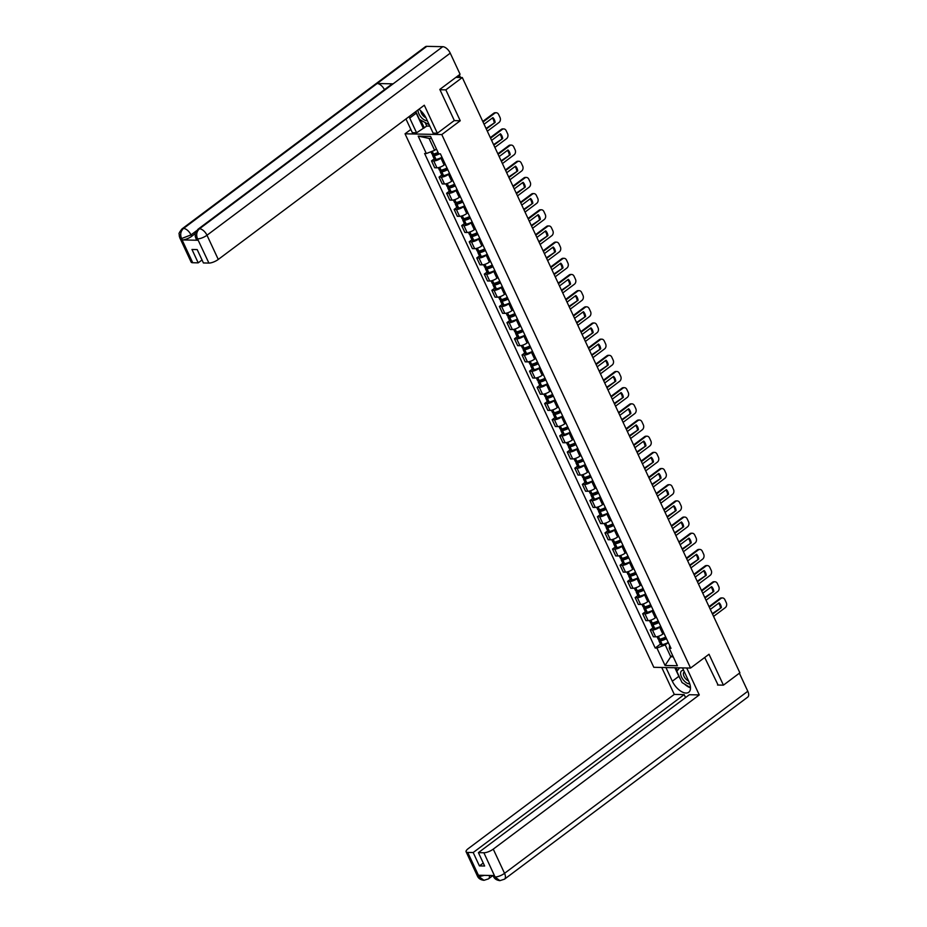 <?xml version="1.0" encoding="UTF-8"?>
<svg xmlns="http://www.w3.org/2000/svg" width="927" height="927" viewBox="0 0 927 927"><rect width="100%" height="100%" fill="white"/><g stroke="black" fill="none" stroke-linecap="round" stroke-linejoin="round"><path stroke-width="1.39" d="M410.846 129.456L405.041 133.801L653.813 667.301L690.569 668.066L441.785 134.566L460.244 120.753L445.841 89.861L462.295 77.532L739.885 672.817L723.419 685.146L709.016 654.253L690.569 668.066M717.544 685.03L723.419 685.146M445.841 89.861L439.954 89.734M455.875 77.393L462.295 77.532M442.052 157.358L440.951 158.181A5.55 1.784 155 0 1 433.755 160.962L431.518 160.916L434.705 167.764L436.953 167.81A5.55 1.784 -25 0 0 444.137 165.029L445.238 164.206M434.207 158.899L431.518 160.916M449.595 173.534L448.483 174.357A5.55 1.784 155 0 1 441.298 177.138L439.062 177.092L442.249 183.928L444.485 183.975A5.55 1.784 -25 0 0 451.681 181.205L452.782 180.371M441.75 175.076L439.062 177.092M457.127 189.711L456.026 190.533A5.55 1.784 155 0 1 448.842 193.314L446.605 193.268L449.792 200.105L452.028 200.151A5.55 1.784 -25 0 0 459.224 197.37L460.325 196.547M449.294 191.24L446.605 193.268M464.67 205.875L463.57 206.698A5.55 1.784 155 0 1 456.385 209.479L454.137 209.432L457.335 216.281L459.572 216.327A5.55 1.784 -25 0 0 466.756 213.546L467.868 212.723M456.837 207.416L454.137 209.432M472.214 222.051L471.113 222.874A5.55 1.784 155 0 1 463.929 225.655L461.681 225.609L464.879 232.445L467.115 232.503A5.55 1.784 -25 0 0 474.3 229.722L475.4 228.899M464.381 223.592L461.681 225.609M479.757 238.227L478.656 239.05A5.55 1.784 155 0 1 471.461 241.831L469.224 241.785L472.411 248.621L474.659 248.668A5.55 1.784 -25 0 0 481.843 245.887L482.944 245.064A9.177 2.943 -25 0 1 482.816 245.157M471.924 239.769L469.224 241.785M487.301 254.392L486.2 255.226A5.55 1.784 155 0 1 479.004 257.996L476.768 257.949L479.954 264.798L482.202 264.844A5.55 1.784 -25 0 0 489.386 262.063L490.487 261.24A9.177 2.943 -25 0 1 490.36 261.333M479.456 255.933L476.768 257.949M494.844 270.568L493.732 271.391A5.55 1.784 155 0 1 486.548 274.172L484.311 274.125L487.498 280.974L489.746 281.02A5.55 1.784 -25 0 0 496.93 278.239L498.031 277.416M486.999 272.109L484.311 274.125M502.376 286.744L501.275 287.567A5.55 1.784 155 0 1 494.091 290.348L491.855 290.302L495.041 297.138L497.278 297.185A5.55 1.784 -25 0 0 504.473 294.415L505.574 293.581M494.543 288.285L491.855 290.302M509.92 302.92L508.819 303.743A5.55 1.784 155 0 1 501.634 306.524L499.386 306.478L502.585 313.314L504.821 313.361A5.55 1.784 -25 0 0 512.005 310.58L513.118 309.757M502.086 304.462L499.386 306.478M517.463 319.085L516.362 319.919A5.55 1.784 155 0 1 509.178 322.689L506.93 322.642L510.128 329.491L512.364 329.537A5.55 1.784 -25 0 0 519.549 326.756L520.65 325.933M509.63 320.626L506.93 322.642M525.006 335.261L523.906 336.084A5.55 1.784 155 0 1 516.721 338.865L514.473 338.818L517.66 345.667L519.908 345.713A5.55 1.784 -25 0 0 527.092 342.932L528.193 342.109A9.177 2.943 -25 0 1 528.077 342.202M517.173 336.802L514.473 338.818M532.55 351.437L531.449 352.26A5.55 1.784 155 0 1 524.253 355.041L522.017 354.995L525.203 361.831L527.451 361.878A5.55 1.784 -25 0 0 534.636 359.108L535.736 358.274A9.177 2.943 -25 0 1 535.609 358.367M524.705 352.978L522.017 354.995M540.093 367.613L538.981 368.436A5.55 1.784 155 0 1 531.797 371.217L529.56 371.171L532.747 378.007L534.995 378.054A5.55 1.784 -25 0 0 542.179 375.273L543.28 374.45A9.177 2.943 -25 0 1 543.152 374.543M532.249 369.143L529.56 371.171M547.625 383.778L546.524 384.601A5.55 1.784 155 0 1 539.34 387.382L537.104 387.335L540.29 394.184L542.527 394.23A5.55 1.784 -25 0 0 549.723 391.449L550.823 390.626M539.792 385.319L537.104 387.335M555.169 399.954L554.068 400.777A5.55 1.784 155 0 1 546.884 403.558L544.636 403.512L547.834 410.348L550.07 410.394A5.55 1.784 -25 0 0 557.254 407.625L558.367 406.791M547.336 401.495L544.636 403.512M562.712 416.13L561.611 416.953A5.55 1.784 155 0 1 554.427 419.734L552.179 419.688L555.377 426.524L557.614 426.571A5.55 1.784 -25 0 0 564.798 423.79L565.899 422.967M554.879 417.671L552.179 419.688M570.256 432.295L569.155 433.129A5.55 1.784 155 0 1 561.971 435.899L559.723 435.852L562.909 442.7L565.157 442.747A5.55 1.784 -25 0 0 572.341 439.966L573.442 439.143A9.177 2.943 -25 0 1 573.326 439.236M562.422 433.836L559.723 435.852M577.799 448.471L576.698 449.294A5.55 1.784 155 0 1 569.502 452.075L567.266 452.028L570.453 458.877L572.701 458.923A5.55 1.784 -25 0 0 579.885 456.142L580.986 455.319A9.177 2.943 -25 0 1 580.858 455.412M569.954 450.012L567.266 452.028M585.343 464.647L584.23 465.47A5.55 1.784 155 0 1 577.046 468.251L574.81 468.205L577.996 475.041L580.244 475.087A5.55 1.784 -25 0 0 587.428 472.318L588.529 471.484A9.177 2.943 -25 0 1 588.402 471.576M577.498 466.188L574.81 468.205M592.874 480.823L591.774 481.646A5.55 1.784 155 0 1 584.589 484.427L582.353 484.381L585.54 491.217L587.776 491.264A5.55 1.784 -25 0 0 594.972 488.483L596.073 487.66A9.177 2.943 -25 0 1 595.945 487.753M585.041 482.364L582.353 484.381M600.418 496.988L599.317 497.822A5.55 1.784 155 0 1 592.133 500.592L589.885 500.545L593.083 507.393L595.319 507.44A5.55 1.784 -25 0 0 602.515 504.659L603.616 503.836M592.585 498.529L589.885 500.545M607.961 513.164L606.861 513.987A5.55 1.784 155 0 1 599.676 516.768L597.428 516.721L600.626 523.57L602.863 523.616A5.55 1.784 -25 0 0 610.047 520.835L611.148 520.012M600.128 514.705L597.428 516.721M615.505 529.34L614.404 530.163A5.55 1.784 155 0 1 607.22 532.944L604.972 532.898L608.158 539.734L610.406 539.781A5.55 1.784 -25 0 0 617.591 537.011L618.691 536.177M607.672 530.881L604.972 532.898M623.048 545.516L621.947 546.339A5.55 1.784 155 0 1 614.752 549.12L612.515 549.062L615.702 555.91L617.95 555.957A5.55 1.784 -25 0 0 625.134 553.176L626.235 552.353A9.177 2.943 -25 0 1 626.107 552.446M615.215 547.046L612.515 549.062M630.592 561.681L629.491 562.504A5.55 1.784 155 0 1 622.295 565.285L620.059 565.238L623.245 572.086L625.493 572.133A5.55 1.784 -25 0 0 632.678 569.352L633.778 568.529A9.177 2.943 -25 0 1 633.651 568.622M622.747 563.222L620.059 565.238M638.124 577.857L637.023 578.68A5.55 1.784 155 0 1 629.839 581.461L627.602 581.414L630.789 588.251L633.025 588.297A5.55 1.784 -25 0 0 640.221 585.528L641.322 584.694A9.177 2.943 -25 0 1 641.194 584.798M630.29 579.398L627.602 581.414M645.667 594.033L644.566 594.856A5.55 1.784 155 0 1 637.382 597.637L635.134 597.591L638.332 604.427L640.569 604.474A5.55 1.784 -25 0 0 647.764 601.693L648.865 600.87M637.834 595.574L635.134 597.591M653.211 610.198L652.11 611.032A5.55 1.784 155 0 1 644.925 613.801L642.678 613.755L645.876 620.603L648.112 620.65A5.55 1.784 -25 0 0 655.296 617.869L656.409 617.046M645.377 611.739L642.678 613.755M660.754 626.374L659.653 627.197A5.55 1.784 155 0 1 652.469 629.978L650.221 629.931L653.408 636.779L655.656 636.826A5.55 1.784 -25 0 0 662.84 634.045L663.941 633.222M652.921 627.915L650.221 629.931M431.53 138.471L429.05 138.413L434.612 150.336L436.432 148.98M434.612 150.336L426.327 153.546L418.204 136.13L430.557 136.385L438.68 153.801L440.406 153.836L670.997 648.355L669.271 648.321L677.394 665.737L665.053 665.482L656.93 648.066L665.204 644.856L670.766 656.779L673.245 656.837M426.327 153.546L424.601 153.511L655.204 648.031L656.93 648.066M405.041 133.801L441.785 134.566M454.184 120.626L460.244 120.753M672.585 655.424L670.766 656.779L665.053 665.482M668.297 642.55L665.204 644.856M660.464 644.091L655.204 648.031M669.688 645.528L669.271 648.321M418.204 136.13L429.05 138.413M438.077 152.503A9.177 2.943 155 0 1 433.512 154.033L433.373 154.067A3.048 0.973 155 0 1 431.878 153.882L430.893 151.773M433.917 153.94L433.558 154.218A3.048 0.973 -25 0 0 432.642 155.539A3.048 0.973 -25 0 0 434.149 155.724L434.288 155.69A9.177 2.943 -25 0 0 439.595 153.812M432.642 155.539L434.415 159.328A3.048 0.973 -25 0 0 435.91 159.514L436.049 159.479A9.177 2.943 -25 0 0 442.017 157.277M487.335 131.217L499.004 122.48A3.627 2.874 91.2 0 0 500.035 117.52L498.633 114.508A3.627 2.874 -88.8 0 0 496.235 112.746A3.627 2.874 -88.8 0 0 494.705 113.256L483.037 121.993M486.038 128.447L495.122 122.387A7.486 5.944 91.2 0 0 492.897 117.625L484.068 124.23M495.122 122.387L486.293 128.992M438.633 153.708A7.613 2.445 155 0 1 434.937 154.936L434.068 154.879L435.505 153.488M496.235 112.746L495.273 112.723A3.627 2.874 -88.8 0 0 493.755 113.233L482.782 121.449M494.161 122.364A7.486 5.944 91.2 0 0 492.353 118.03M198.054 229.201A7.428 3.847 53.2 0 1 199.49 228.772C196.64 231.391 195.956 234.705 197.463 238.691L195.829 238.204L195.191 236.049C196.003 233.731 192.932 235.609 198.054 229.201L391.669 84.276A7.428 3.847 53.2 0 1 393.106 83.847L442.747 46.686A7.428 3.847 53.2 0 1 450.244 53.152L460.082 74.253L439.815 89.421L454.311 120.522L437.347 133.221L433.129 133.129L426.258 118.413A13.592 7.034 -126.8 0 0 418.923 109.247M409.108 116.605A13.592 7.034 -126.8 0 0 409.722 118.065L416.582 132.793L412.364 132.7L405.956 118.957M437.347 133.221L424.299 105.226L218.274 259.444A7.242 2.329 155 0 1 208.899 263.071L203.419 262.955L197.184 249.583L191.97 249.467L198.204 262.851L192.735 262.735A7.242 2.329 155 0 1 191.124 262.074L179.838 237.868A7.242 2.329 -25 0 0 181.437 238.529L192.735 262.735M425.354 123.001L426.779 126.06L416.582 132.793M426.779 126.06L429.861 126.13M179.838 237.868L179.201 235.701C180.012 233.419 176.953 235.273 182.063 228.865L425.319 46.779A7.428 3.847 53.2 0 1 426.802 46.35L377.15 83.511A7.428 3.847 53.2 0 1 384.462 89.664M442.747 46.686L426.802 46.35M450.244 53.152L206.988 235.238A7.428 3.847 53.2 0 0 199.49 228.772L393.106 83.847L377.15 83.511L183.546 228.436C180.684 231.055 179.989 234.369 181.483 238.366L181.437 238.529M195.273 233.592L191.657 236.304A7.242 2.329 155 0 1 182.283 239.931L198.077 240.255A7.242 2.329 155 0 1 196.478 239.606L195.829 238.204M198.204 262.851L202.04 259.977M415.644 111.715A13.592 7.034 -126.8 0 0 416.258 113.175L409.722 118.065M423.118 127.891L416.258 113.175M420.684 120.174L424.299 127.926M680.511 679.282A13.592 7.034 -126.8 0 1 678.854 676.328L672.318 681.218A13.592 7.034 -126.8 0 0 688.738 692.272A13.592 7.034 -126.8 0 0 688.865 681.565L682.492 667.892M672.318 681.218L665.945 667.556M661.727 667.463L674.288 694.404L684.172 694.613L473.187 852.539L467.706 852.423L479.143 876.78L478.529 875.239L494.334 875.563L495.122 877.116L483.882 852.759A7.242 2.329 -25 0 0 493.257 849.132L504.543 873.338L747.799 691.264L739.375 673.199M685.563 697.579L684.172 694.613M483.245 863.049L479.421 865.911L484.636 866.015L478.402 852.643L689.387 694.717L699.271 694.926L493.257 849.132M686.71 667.985L699.271 694.926M674.288 694.404L468.262 848.611A7.242 2.329 -25 0 0 466.107 851.774A7.242 2.329 -25 0 0 467.706 852.423M747.799 691.264A7.428 3.847 53.2 0 1 747.73 697.116L504.473 879.19A7.428 3.847 53.2 0 0 504.543 873.338A7.242 2.329 155 0 1 495.169 876.965M478.402 852.643L483.882 852.759M479.421 865.911L473.187 852.539M718.089 685.03L704.705 657.486M684.497 684.056A13.592 7.034 -126.8 0 0 690.488 687.799M678.854 676.328L674.856 667.741M676.026 667.764L677.382 670.661M484.381 875.355L479.178 876.641M489.352 875.459A7.428 3.847 53.2 0 1 488.483 878.866L483.987 880.314L479.143 876.791M504.473 879.19L499.896 880.65L495.134 877.116M417.984 109.954A7.845 4.067 -126.8 0 0 420.881 116.953A7.845 4.067 -126.8 0 0 426.837 120.707A7.845 4.067 -126.8 0 0 427.312 120.684M420.765 110.811A5.377 2.781 -126.8 0 0 425.899 117.671M429.224 124.774L419.433 119.421L415.794 111.599M683.663 670.43A7.845 4.067 -126.8 0 0 683.164 670.383A7.845 4.067 -126.8 0 0 681.519 677.023A7.845 4.067 -126.8 0 0 689.445 683.859A7.845 4.067 -126.8 0 0 689.769 683.848M684.358 671.913A5.377 2.781 -126.8 0 0 684.056 672.087A5.377 2.781 -126.8 0 0 684.149 676.606A5.377 2.781 -126.8 0 0 688.518 680.824M690.488 687.683L682.04 682.573L676.814 671.38L679.584 667.834M447.011 168.007A9.177 2.943 155 0 1 441.055 170.209L440.916 170.244A3.048 0.973 155 0 1 439.41 170.058L438.297 167.66M441.461 170.116L441.101 170.394A3.048 0.973 -25 0 0 440.186 171.715A3.048 0.973 -25 0 0 441.692 171.901L441.831 171.866A9.177 2.943 -25 0 0 447.787 169.664M440.186 171.715L441.947 175.504A3.048 0.973 -25 0 0 443.454 175.678L443.593 175.655A9.177 2.943 -25 0 0 449.549 173.453M494.879 147.393L506.548 138.656A3.627 2.874 91.2 0 0 507.579 133.685L506.177 130.684A3.627 2.874 -88.8 0 0 503.778 128.923A3.627 2.874 -88.8 0 0 502.249 129.432L490.58 138.169M493.581 144.624L502.666 138.563A7.486 5.944 91.2 0 0 500.441 133.789L491.611 140.394M502.666 138.563L493.836 145.168M447.579 169.212A7.613 2.445 155 0 1 442.48 171.113L441.611 171.055L443.048 169.664M503.778 128.923L502.816 128.899A3.627 2.874 -88.8 0 0 501.287 129.409L490.325 137.625M501.704 138.54A7.486 5.944 91.2 0 0 499.885 134.206M454.554 184.183A9.177 2.943 155 0 1 448.598 186.385L448.459 186.408A3.048 0.973 155 0 1 446.953 186.234L445.841 183.836M449.004 186.292L448.633 186.559A3.048 0.973 -25 0 0 447.729 187.891A3.048 0.973 -25 0 0 449.224 188.065L449.375 188.042A9.177 2.943 -25 0 0 455.331 185.84M447.729 187.891L449.491 191.669A3.048 0.973 -25 0 0 450.997 191.854L451.136 191.819A9.177 2.943 -25 0 0 457.092 189.629M502.422 163.569L514.091 154.832A3.627 2.874 91.2 0 0 515.122 149.861L513.72 146.86A3.627 2.874 -88.8 0 0 511.31 145.087A3.627 2.874 -88.8 0 0 509.792 145.609L498.112 154.345M501.125 160.8L510.209 154.739A7.486 5.944 91.2 0 0 507.984 149.965L499.155 156.57M510.209 154.739L501.38 161.344M455.111 185.377A7.613 2.445 155 0 1 450.024 187.289L449.155 187.231L450.592 185.84M511.31 145.087L510.36 145.076A3.627 2.874 -88.8 0 0 508.83 145.585L497.869 153.801M509.247 154.716A7.486 5.944 91.2 0 0 507.428 150.383M462.098 200.359A9.177 2.943 155 0 1 456.142 202.549L456.003 202.584A3.048 0.973 155 0 1 454.497 202.399L453.384 200.012M456.547 202.457L456.177 202.735A3.048 0.973 -25 0 0 455.273 204.067A3.048 0.973 -25 0 0 456.768 204.241L456.918 204.218A9.177 2.943 -25 0 0 462.874 202.016M455.273 204.067L457.034 207.845A3.048 0.973 -25 0 0 458.541 208.03L458.68 207.996A9.177 2.943 -25 0 0 464.636 205.794M509.966 179.745L521.634 171.008A3.627 2.874 91.2 0 0 522.666 166.037L521.264 163.025A3.627 2.874 -88.8 0 0 518.853 161.263A3.627 2.874 -88.8 0 0 517.336 161.773L505.655 170.51M508.668 176.964L517.741 170.904A7.486 5.944 91.2 0 0 515.516 166.142L506.698 172.746M517.741 170.904L508.923 177.509M462.654 201.553A7.613 2.445 155 0 1 457.567 203.453L456.698 203.395L458.123 202.016M518.853 161.263L517.903 161.24A3.627 2.874 -88.8 0 0 516.374 161.761L505.4 169.965M516.791 170.892A7.486 5.944 91.2 0 0 514.972 166.547M469.641 216.524A9.177 2.943 155 0 1 463.685 218.726L463.535 218.76A3.048 0.973 155 0 1 462.04 218.575L460.928 216.188M464.091 218.633L463.72 218.911A3.048 0.973 -25 0 0 462.816 220.232A3.048 0.973 -25 0 0 464.311 220.417L464.45 220.383A9.177 2.943 -25 0 0 470.418 218.193M462.816 220.232L464.578 224.021A3.048 0.973 -25 0 0 466.072 224.195L466.223 224.172A9.177 2.943 -25 0 0 472.179 221.97M517.498 195.91L529.178 187.173A3.627 2.874 91.2 0 0 530.209 182.213L528.807 179.201A3.627 2.874 -88.8 0 0 526.397 177.439A3.627 2.874 -88.8 0 0 524.867 177.949L513.199 186.686M516.212 193.14L525.285 187.08A7.486 5.944 91.2 0 0 523.06 182.306L514.242 188.911M525.285 187.08L516.466 193.685M470.198 217.729A7.613 2.445 155 0 1 465.111 219.629L464.242 219.572L465.667 218.181M526.397 177.439L525.447 177.416A3.627 2.874 -88.8 0 0 523.917 177.926L512.944 186.142M524.334 187.057A7.486 5.944 91.2 0 0 522.515 182.723M477.185 232.7A9.177 2.943 155 0 1 471.217 234.902L471.078 234.925A3.048 0.973 155 0 1 469.583 234.751L468.471 232.353M471.623 234.809L471.264 235.076A3.048 0.973 -25 0 0 470.36 236.408A3.048 0.973 -25 0 0 471.855 236.594L471.994 236.559A9.177 2.943 -25 0 0 477.95 234.357M470.36 236.408L472.121 240.197A3.048 0.973 -25 0 0 473.616 240.371L473.755 240.348A9.177 2.943 -25 0 0 479.722 238.146M525.041 212.086L536.721 203.349A3.627 2.874 91.2 0 0 537.753 198.378L536.351 195.377A3.627 2.874 -88.8 0 0 533.94 193.616A3.627 2.874 -88.8 0 0 532.411 194.125L520.742 202.862M523.755 209.317L532.828 203.256A7.486 5.944 91.2 0 0 530.603 198.482L521.785 205.087M532.828 203.256L524.01 209.861M477.741 233.905A7.613 2.445 155 0 1 472.643 235.806L471.773 235.748L473.21 234.357M533.94 193.616L532.979 193.592A3.627 2.874 -88.8 0 0 531.461 194.102L520.487 202.318M531.878 203.233A7.486 5.944 91.2 0 0 530.059 198.899M484.728 248.876A9.177 2.943 155 0 1 478.761 251.078L478.622 251.101A3.048 0.973 155 0 1 477.127 250.927L476.003 248.529M479.166 250.985L478.807 251.252A3.048 0.973 -25 0 0 477.892 252.584A3.048 0.973 -25 0 0 479.398 252.758L479.537 252.735A9.177 2.943 -25 0 0 485.493 250.533M477.892 252.584L479.665 256.362A3.048 0.973 -25 0 0 481.159 256.547L481.298 256.512A9.177 2.943 -25 0 0 487.266 254.322M532.585 228.262L544.253 219.525A3.627 2.874 91.2 0 0 545.285 214.554L543.882 211.553A3.627 2.874 -88.8 0 0 541.484 209.78A3.627 2.874 -88.8 0 0 539.954 210.302L528.286 219.039M531.287 225.481L540.371 219.421A7.486 5.944 91.2 0 0 538.147 214.658L529.329 221.263M540.371 219.421L531.542 226.026M485.284 250.07A7.613 2.445 155 0 1 480.186 251.97L479.317 251.912L480.754 250.533M541.484 209.78L540.522 209.769A3.627 2.874 -88.8 0 0 539.004 210.278L528.031 218.482M539.41 219.409A7.486 5.944 91.2 0 0 537.602 215.064M492.26 265.052A9.177 2.943 155 0 1 486.304 267.243L486.165 267.277A3.048 0.973 155 0 1 484.659 267.092L483.546 264.705M486.71 267.15L486.351 267.428A3.048 0.973 -25 0 0 485.435 268.749A3.048 0.973 -25 0 0 486.942 268.934L487.081 268.9A9.177 2.943 -25 0 0 493.037 266.709M485.435 268.749L487.208 272.538A3.048 0.973 -25 0 0 488.703 272.723L488.842 272.689A9.177 2.943 -25 0 0 494.798 270.487M540.128 244.438L551.797 235.701A3.627 2.874 91.2 0 0 552.828 230.73L551.426 227.718A3.627 2.874 -88.8 0 0 549.027 225.956A3.627 2.874 -88.8 0 0 547.498 226.466L535.829 235.203M538.83 241.657L547.915 235.597A7.486 5.944 91.2 0 0 545.69 230.835L536.86 237.439M547.915 235.597L539.085 242.202M492.828 266.246A7.613 2.445 155 0 1 487.729 268.146L486.86 268.088L488.297 266.709M549.027 225.956L548.066 225.933A3.627 2.874 -88.8 0 0 546.536 226.455L535.574 234.658M546.953 235.574A7.486 5.944 91.2 0 0 545.134 231.24M499.804 281.217A9.177 2.943 155 0 1 493.848 283.419L493.709 283.453A3.048 0.973 155 0 1 492.202 283.268L491.09 280.881M494.253 283.326L493.882 283.604A3.048 0.973 -25 0 0 492.979 284.925A3.048 0.973 -25 0 0 494.473 285.11L494.624 285.076A9.177 2.943 -25 0 0 500.58 282.886M492.979 284.925L494.74 288.714A3.048 0.973 -25 0 0 496.246 288.888L496.385 288.865A9.177 2.943 -25 0 0 502.341 286.663M547.672 260.603L559.34 251.866A3.627 2.874 91.2 0 0 560.371 246.906L558.969 243.894A3.627 2.874 -88.8 0 0 556.559 242.132A3.627 2.874 -88.8 0 0 555.041 242.642L543.361 251.379M546.374 257.833L555.458 251.773A7.486 5.944 91.2 0 0 553.234 246.999L544.404 253.604M555.458 251.773L546.629 258.378M500.36 282.422A7.613 2.445 155 0 1 495.273 284.322L494.404 284.265L495.841 282.874M556.559 242.132L555.609 242.109A3.627 2.874 -88.8 0 0 554.079 242.619L543.118 250.835M554.497 251.75A7.486 5.944 91.2 0 0 552.677 247.416M507.347 297.393A9.177 2.943 155 0 1 501.391 299.595L501.252 299.618A3.048 0.973 155 0 1 499.746 299.444L498.633 297.046M501.797 299.502L501.426 299.769A3.048 0.973 -25 0 0 500.522 301.101A3.048 0.973 -25 0 0 502.017 301.287L502.167 301.252A9.177 2.943 -25 0 0 508.123 299.05M500.522 301.101L502.283 304.879A3.048 0.973 -25 0 0 503.79 305.064L503.929 305.029A9.177 2.943 -25 0 0 509.885 302.839M555.215 276.779L566.884 268.042A3.627 2.874 91.2 0 0 567.915 263.071L566.513 260.07A3.627 2.874 -88.8 0 0 564.103 258.309A3.627 2.874 -88.8 0 0 562.585 258.818L550.905 267.555M553.917 274.01L562.99 267.949A7.486 5.944 91.2 0 0 560.777 263.175L551.947 269.78M562.99 267.949L554.172 274.554M507.903 298.598A7.613 2.445 155 0 1 502.816 300.499L501.947 300.441L503.373 299.05M564.103 258.309L563.152 258.285A3.627 2.874 -88.8 0 0 561.623 258.795L550.65 267.011M562.04 267.926A7.486 5.944 91.2 0 0 560.221 263.592M514.891 313.569A9.177 2.943 155 0 1 508.935 315.759L508.784 315.794A3.048 0.973 155 0 1 507.289 315.609L506.177 313.222M509.34 315.667L508.969 315.945A3.048 0.973 -25 0 0 508.066 317.277A3.048 0.973 -25 0 0 509.56 317.451L509.699 317.428A9.177 2.943 -25 0 0 515.667 315.226M508.066 317.277L509.827 321.055A3.048 0.973 -25 0 0 511.322 321.24L511.472 321.205A9.177 2.943 -25 0 0 517.428 319.015M562.747 292.955L574.427 284.218A3.627 2.874 91.2 0 0 575.458 279.247L574.056 276.234A3.627 2.874 -88.8 0 0 571.646 274.473A3.627 2.874 -88.8 0 0 570.117 274.983L558.448 283.72M561.461 290.174L570.534 284.114A7.486 5.944 91.2 0 0 568.309 279.351L559.491 285.956M570.534 284.114L561.716 290.719M515.447 314.763A7.613 2.445 155 0 1 510.36 316.663L509.491 316.605L510.916 315.226M571.646 274.473L570.696 274.462A3.627 2.874 -88.8 0 0 569.166 274.971L558.193 283.175M569.584 284.102A7.486 5.944 91.2 0 0 567.764 279.757M522.434 329.745A9.177 2.943 155 0 1 516.466 331.936L516.327 331.97A3.048 0.973 155 0 1 514.833 331.785L513.72 329.398M516.884 331.843L516.513 332.121A3.048 0.973 -25 0 0 515.609 333.442A3.048 0.973 -25 0 0 517.104 333.627L517.243 333.593A9.177 2.943 -25 0 0 523.199 331.402M515.609 333.442L517.37 337.231A3.048 0.973 -25 0 0 518.865 337.416L519.016 337.382A9.177 2.943 -25 0 0 524.972 335.18M570.29 309.12L581.971 300.383A3.627 2.874 91.2 0 0 583.002 295.423L581.6 292.411A3.627 2.874 -88.8 0 0 579.19 290.649A3.627 2.874 -88.8 0 0 577.66 291.159L565.991 299.896M569.004 306.35L578.077 300.29A7.486 5.944 91.2 0 0 575.852 295.528L567.034 302.132M578.077 300.29L569.259 306.895M522.99 330.939A7.613 2.445 155 0 1 517.892 332.839L517.023 332.781L518.46 331.391M579.19 290.649L578.239 290.626A3.627 2.874 -88.8 0 0 576.71 291.136L565.737 299.351M577.127 300.267A7.486 5.944 91.2 0 0 575.308 295.933M529.977 345.91A9.177 2.943 155 0 1 524.01 348.112L523.871 348.146A3.048 0.973 155 0 1 522.376 347.961L521.252 345.562M524.415 348.019L524.056 348.297A3.048 0.973 -25 0 0 523.141 349.618A3.048 0.973 -25 0 0 524.647 349.803L524.786 349.769A9.177 2.943 -25 0 0 530.742 347.567M523.141 349.618L524.914 353.407A3.048 0.973 -25 0 0 526.409 353.581L526.548 353.558A9.177 2.943 -25 0 0 532.515 351.356M577.834 325.296L589.502 316.559A3.627 2.874 91.2 0 0 590.545 311.588L589.143 308.587A3.627 2.874 -88.8 0 0 586.733 306.825A3.627 2.874 -88.8 0 0 585.204 307.335L573.535 316.072M576.548 322.526L585.621 316.466A7.486 5.944 91.2 0 0 583.396 311.692L574.578 318.297M585.621 316.466L576.791 323.071M530.534 347.115A7.613 2.445 155 0 1 525.435 349.015L524.566 348.958L526.003 347.567M586.733 306.825L585.771 306.802A3.627 2.874 -88.8 0 0 584.253 307.312L573.28 315.528M584.659 316.443A7.486 5.944 91.2 0 0 582.851 312.109M537.509 362.086A9.177 2.943 155 0 1 531.553 364.288L531.414 364.311A3.048 0.973 155 0 1 529.92 364.137L528.796 361.739M531.959 364.195L531.6 364.462A3.048 0.973 -25 0 0 530.684 365.794A3.048 0.973 -25 0 0 532.191 365.968L532.33 365.945A9.177 2.943 -25 0 0 538.286 363.743M530.684 365.794L532.457 369.572A3.048 0.973 -25 0 0 533.952 369.757L534.091 369.722A9.177 2.943 -25 0 0 540.047 367.532M585.377 341.472L597.046 332.735A3.627 2.874 91.2 0 0 598.077 327.764L596.675 324.763A3.627 2.874 -88.8 0 0 594.277 322.99A3.627 2.874 -88.8 0 0 592.747 323.511L581.078 332.248M584.08 338.691L593.164 332.642A7.486 5.944 91.2 0 0 590.939 327.868L582.11 334.473M593.164 332.642L584.334 339.247M538.077 363.28A7.613 2.445 155 0 1 532.979 365.18L532.11 365.134L533.546 363.743M594.277 322.99L593.315 322.978A3.627 2.874 -88.8 0 0 591.797 323.488L580.823 331.704M592.202 332.619A7.486 5.944 91.2 0 0 590.383 328.274M545.053 378.262A9.177 2.943 155 0 1 539.097 380.452L538.958 380.487A3.048 0.973 155 0 1 537.451 380.302L536.339 377.915M539.502 380.36L539.132 380.638A3.048 0.973 -25 0 0 538.228 381.97A3.048 0.973 -25 0 0 539.734 382.144L539.873 382.121A9.177 2.943 -25 0 0 545.829 379.919M538.228 381.97L539.989 385.748A3.048 0.973 -25 0 0 541.495 385.933L541.635 385.899A9.177 2.943 -25 0 0 547.59 383.697M592.921 357.648L604.589 348.911A3.627 2.874 91.2 0 0 605.621 343.94L604.219 340.927A3.627 2.874 -88.8 0 0 601.808 339.166A3.627 2.874 -88.8 0 0 600.29 339.676L588.622 348.413M591.623 354.867L600.708 348.807A7.486 5.944 91.2 0 0 598.483 344.044L589.653 350.649M600.708 348.807L591.878 355.412M545.609 379.456A7.613 2.445 155 0 1 540.522 381.356L539.653 381.298L541.09 379.919M601.808 339.166L600.858 339.143A3.627 2.874 -88.8 0 0 599.329 339.664L588.367 347.868M599.746 348.795A7.486 5.944 91.2 0 0 597.927 344.45M552.596 394.427A9.177 2.943 155 0 1 546.64 396.629L546.501 396.663A3.048 0.973 155 0 1 544.995 396.478L543.882 394.091M547.046 396.536L546.675 396.814A3.048 0.973 -25 0 0 545.771 398.135A3.048 0.973 -25 0 0 547.266 398.32L547.417 398.286A9.177 2.943 -25 0 0 553.373 396.096M545.771 398.135L547.533 401.924A3.048 0.973 -25 0 0 549.039 402.098L549.178 402.075A9.177 2.943 -25 0 0 555.134 399.873M600.464 373.813L612.133 365.076A3.627 2.874 91.2 0 0 613.164 360.116L611.762 357.104A3.627 2.874 -88.8 0 0 609.352 355.342A3.627 2.874 -88.8 0 0 607.834 355.852L596.154 364.589M599.166 371.043L608.239 364.983A7.486 5.944 91.2 0 0 606.026 360.209L597.197 366.814M608.239 364.983L599.421 371.588M553.152 395.632A7.613 2.445 155 0 1 548.066 397.532L547.197 397.474L548.622 396.084M609.352 355.342L608.402 355.319A3.627 2.874 -88.8 0 0 606.872 355.829L595.899 364.044M607.289 364.96A7.486 5.944 91.2 0 0 605.47 360.626M560.14 410.603A9.177 2.943 155 0 1 554.184 412.805L554.033 412.828A3.048 0.973 155 0 1 552.538 412.654L551.426 410.255M554.589 412.712L554.219 412.978A3.048 0.973 -25 0 0 553.315 414.311A3.048 0.973 -25 0 0 554.809 414.496L554.949 414.462A9.177 2.943 -25 0 0 560.916 412.26M553.315 414.311L555.076 418.1A3.048 0.973 -25 0 0 556.571 418.274L556.721 418.251A9.177 2.943 -25 0 0 562.677 416.049M608.008 389.989L619.676 381.252A3.627 2.874 91.2 0 0 620.708 376.281L619.306 373.28A3.627 2.874 -88.8 0 0 616.895 371.518A3.627 2.874 -88.8 0 0 615.366 372.028L603.697 380.765M606.71 387.219L615.783 381.159A7.486 5.944 91.2 0 0 613.558 376.385L604.74 382.99M615.783 381.159L606.965 387.764M560.696 411.808A7.613 2.445 155 0 1 555.609 413.709L554.74 413.651L556.165 412.26M616.895 371.518L615.945 371.495A3.627 2.874 -88.8 0 0 614.416 372.005L603.442 380.221M614.833 381.136A7.486 5.944 91.2 0 0 613.014 376.802M567.683 426.779A9.177 2.943 155 0 1 561.716 428.981L561.577 429.004A3.048 0.973 155 0 1 560.082 428.83L558.969 426.432M562.133 428.888L561.762 429.155A3.048 0.973 -25 0 0 560.858 430.487A3.048 0.973 -25 0 0 562.353 430.661L562.492 430.638A9.177 2.943 -25 0 0 568.448 428.436M560.858 430.487L562.619 434.265A3.048 0.973 -25 0 0 564.114 434.45L564.265 434.415A9.177 2.943 -25 0 0 570.221 432.225M615.54 406.165L627.22 397.428A3.627 2.874 91.2 0 0 628.251 392.457L626.849 389.456A3.627 2.874 -88.8 0 0 624.439 387.683A3.627 2.874 -88.8 0 0 622.909 388.204L611.241 396.941M614.253 403.384L623.326 397.324A7.486 5.944 91.2 0 0 621.102 392.561L612.283 399.166M623.326 397.324L614.508 403.929M568.239 427.973A7.613 2.445 155 0 1 563.141 429.873L562.272 429.815L563.709 428.436M624.439 387.683L623.489 387.671A3.627 2.874 -88.8 0 0 621.959 388.181L610.986 396.385M622.376 397.312A7.486 5.944 91.2 0 0 620.557 392.967M575.227 442.955A9.177 2.943 155 0 1 569.259 445.145L569.12 445.18A3.048 0.973 155 0 1 567.625 444.995L566.501 442.608M569.665 445.053L569.305 445.331A3.048 0.973 -25 0 0 568.39 446.652A3.048 0.973 -25 0 0 569.896 446.837L570.035 446.802A9.177 2.943 -25 0 0 575.991 444.612M568.39 446.652L570.163 450.441A3.048 0.973 -25 0 0 571.658 450.626L571.797 450.592A9.177 2.943 -25 0 0 577.764 448.39M623.083 422.341L634.752 413.604A3.627 2.874 91.2 0 0 635.795 408.633L634.392 405.62A3.627 2.874 -88.8 0 0 631.982 403.859A3.627 2.874 -88.8 0 0 630.453 404.369L618.784 413.106M621.797 419.56L630.87 413.5A7.486 5.944 91.2 0 0 628.645 408.737L619.827 415.342M630.87 413.5L622.04 420.105M575.783 444.149A7.613 2.445 155 0 1 570.684 446.049L569.815 445.991L571.252 444.612M631.982 403.859L631.02 403.836A3.627 2.874 -88.8 0 0 629.503 404.357L618.529 412.561M629.92 413.477A7.486 5.944 91.2 0 0 628.1 409.143M582.759 459.12A9.177 2.943 155 0 1 576.803 461.322L576.664 461.356A3.048 0.973 155 0 1 575.169 461.171L574.045 458.784M577.208 461.229L576.849 461.507A3.048 0.973 -25 0 0 575.934 462.828A3.048 0.973 -25 0 0 577.44 463.013L577.579 462.979A9.177 2.943 -25 0 0 583.535 460.777M575.934 462.828L577.706 466.617A3.048 0.973 -25 0 0 579.201 466.791L579.34 466.768A9.177 2.943 -25 0 0 585.296 464.566M630.627 438.506L642.295 429.769A3.627 2.874 91.2 0 0 643.326 424.798L641.924 421.797A3.627 2.874 -88.8 0 0 639.526 420.035A3.627 2.874 -88.8 0 0 637.996 420.545L626.328 429.282M629.329 435.736L638.413 429.676A7.486 5.944 91.2 0 0 636.189 424.902L627.359 431.507M638.413 429.676L629.584 436.281M583.326 460.325A7.613 2.445 155 0 1 578.228 462.225L577.359 462.167L578.796 460.777M639.526 420.035L638.564 420.012A3.627 2.874 -88.8 0 0 637.046 420.522L626.073 428.737M637.452 429.653A7.486 5.944 91.2 0 0 635.632 425.319M590.302 475.296A9.177 2.943 155 0 1 584.346 477.498L584.207 477.521A3.048 0.973 155 0 1 582.701 477.347L581.588 474.948M584.752 477.405L584.381 477.672A3.048 0.973 -25 0 0 583.477 479.004A3.048 0.973 -25 0 0 584.983 479.178L585.122 479.155A9.177 2.943 -25 0 0 591.078 476.953M583.477 479.004L585.238 482.782A3.048 0.973 -25 0 0 586.745 482.967L586.884 482.932A9.177 2.943 -25 0 0 592.84 480.742M638.17 454.682L649.839 445.945A3.627 2.874 91.2 0 0 650.87 440.974L649.468 437.973A3.627 2.874 -88.8 0 0 647.069 436.2A3.627 2.874 -88.8 0 0 645.54 436.721L633.871 445.458M636.872 451.912L645.957 445.852A7.486 5.944 91.2 0 0 643.732 441.078L634.902 447.683M645.957 445.852L637.127 452.457M590.858 476.501A7.613 2.445 155 0 1 585.771 478.402L584.902 478.344L586.339 476.953M647.069 436.2L646.107 436.188A3.627 2.874 -88.8 0 0 644.578 436.698L633.616 444.914M644.995 445.829A7.486 5.944 91.2 0 0 643.176 441.495M597.845 491.472A9.177 2.943 155 0 1 591.889 493.662L591.75 493.697A3.048 0.973 155 0 1 590.244 493.512L589.132 491.125M592.295 493.57L591.924 493.848A3.048 0.973 -25 0 0 591.02 495.18A3.048 0.973 -25 0 0 592.515 495.354L592.666 495.331A9.177 2.943 -25 0 0 598.622 493.129M591.02 495.18L592.782 498.958A3.048 0.973 -25 0 0 594.288 499.143L594.427 499.108A9.177 2.943 -25 0 0 600.383 496.918M645.713 470.858L657.382 462.121A3.627 2.874 91.2 0 0 658.413 457.15L657.011 454.137A3.627 2.874 -88.8 0 0 654.601 452.376A3.627 2.874 -88.8 0 0 653.083 452.886L641.403 461.623M644.416 468.077L653.489 462.017A7.486 5.944 91.2 0 0 651.275 457.254L642.446 463.859M653.489 462.017L644.671 468.622M598.402 492.666A7.613 2.445 155 0 1 593.315 494.566L592.446 494.508L593.871 493.129M654.601 452.376L653.651 452.364A3.627 2.874 -88.8 0 0 652.121 452.874L641.148 461.078M652.538 462.005A7.486 5.944 91.2 0 0 650.719 457.66M605.389 507.648A9.177 2.943 155 0 1 599.433 509.838L599.282 509.873A3.048 0.973 155 0 1 597.788 509.688L596.675 507.301M599.839 509.746L599.468 510.024A3.048 0.973 -25 0 0 598.564 511.345A3.048 0.973 -25 0 0 600.059 511.53L600.198 511.495A9.177 2.943 -25 0 0 606.165 509.305M598.564 511.345L600.325 515.134A3.048 0.973 -25 0 0 601.82 515.319L601.971 515.285A9.177 2.943 -25 0 0 607.927 513.083M653.257 487.023L664.926 478.286A3.627 2.874 91.2 0 0 665.957 473.326L664.555 470.313A3.627 2.874 -88.8 0 0 662.145 468.552A3.627 2.874 -88.8 0 0 660.627 469.062L648.946 477.799M651.959 484.253L661.032 478.193A7.486 5.944 91.2 0 0 658.807 473.419L649.989 480.035M661.032 478.193L652.214 484.798M605.945 508.842A7.613 2.445 155 0 1 600.858 510.742L599.989 510.684L601.414 509.294M662.145 468.552L661.194 468.529A3.627 2.874 -88.8 0 0 659.665 469.039L648.691 477.254M660.082 478.17A7.486 5.944 91.2 0 0 658.263 473.836M612.932 523.813A9.177 2.943 155 0 1 606.976 526.015L606.826 526.049A3.048 0.973 155 0 1 605.331 525.864L604.219 523.465M607.382 525.922L607.011 526.2A3.048 0.973 -25 0 0 606.107 527.521A3.048 0.973 -25 0 0 607.602 527.706L607.741 527.672A9.177 2.943 -25 0 0 613.697 525.47M606.107 527.521L607.869 531.31A3.048 0.973 -25 0 0 609.363 531.484L609.514 531.461A9.177 2.943 -25 0 0 615.47 529.259M660.789 503.199L672.469 494.462A3.627 2.874 91.2 0 0 673.5 489.491L672.098 486.49A3.627 2.874 -88.8 0 0 669.688 484.728A3.627 2.874 -88.8 0 0 668.158 485.238L656.49 493.975M659.503 500.429L668.576 494.369A7.486 5.944 91.2 0 0 666.351 489.595L657.533 496.2M668.576 494.369L659.757 500.974M613.489 525.018A7.613 2.445 155 0 1 608.39 526.918L607.521 526.86L608.958 525.47M669.688 484.728L668.738 484.705A3.627 2.874 -88.8 0 0 667.208 485.215L656.235 493.431M667.625 494.346A7.486 5.944 91.2 0 0 665.806 490.012M620.476 539.989A9.177 2.943 155 0 1 614.508 542.191L614.369 542.214A3.048 0.973 155 0 1 612.874 542.04L611.75 539.641M614.914 542.098L614.555 542.365A3.048 0.973 -25 0 0 613.639 543.697A3.048 0.973 -25 0 0 615.146 543.871L615.285 543.848A9.177 2.943 -25 0 0 621.241 541.646M613.639 543.697L615.412 547.475A3.048 0.973 -25 0 0 616.907 547.66L617.046 547.625A9.177 2.943 -25 0 0 623.014 545.435M668.332 519.375L680.012 510.638A3.627 2.874 91.2 0 0 681.044 505.667L679.642 502.666A3.627 2.874 -88.8 0 0 677.231 500.893A3.627 2.874 -88.8 0 0 675.702 501.414L664.033 510.151M667.046 516.594L676.119 510.545A7.486 5.944 91.2 0 0 673.894 505.771L665.076 512.376M676.119 510.545L667.301 517.15M621.032 541.183A7.613 2.445 155 0 1 615.934 543.083L615.064 543.037L616.501 541.646M677.231 500.893L676.27 500.881A3.627 2.874 -88.8 0 0 674.752 501.391L663.778 509.607M675.169 510.522A7.486 5.944 91.2 0 0 673.35 506.177M628.008 556.165A9.177 2.943 155 0 1 622.052 558.355L621.913 558.39A3.048 0.973 155 0 1 620.418 558.205L619.294 555.818M622.457 558.263L622.098 558.541A3.048 0.973 -25 0 0 621.183 559.873A3.048 0.973 -25 0 0 622.689 560.047L622.828 560.012A9.177 2.943 -25 0 0 628.784 557.822M621.183 559.873L622.956 563.651A3.048 0.973 -25 0 0 624.45 563.836L624.589 563.801A9.177 2.943 -25 0 0 630.545 561.6M675.876 535.551L687.544 526.814A3.627 2.874 91.2 0 0 688.576 521.843L687.174 518.83A3.627 2.874 -88.8 0 0 684.775 517.069A3.627 2.874 -88.8 0 0 683.245 517.579L671.577 526.316M674.578 532.77L683.663 526.71A7.486 5.944 91.2 0 0 681.438 521.947L672.608 528.552M683.663 526.71L674.833 533.315M628.576 557.359A7.613 2.445 155 0 1 623.477 559.259L622.608 559.201L624.045 557.822M684.775 517.069L683.813 517.046A3.627 2.874 -88.8 0 0 682.295 517.567L671.322 525.771M682.701 526.698A7.486 5.944 91.2 0 0 680.881 522.353M635.551 572.33A9.177 2.943 155 0 1 629.595 574.531L629.456 574.566A3.048 0.973 155 0 1 627.95 574.381L626.837 571.994M630.001 574.439L629.63 574.717A3.048 0.973 -25 0 0 628.726 576.038A3.048 0.973 -25 0 0 630.233 576.223L630.372 576.188A9.177 2.943 -25 0 0 636.328 573.998M628.726 576.038L630.487 579.827A3.048 0.973 -25 0 0 631.994 580.001L632.133 579.978A9.177 2.943 -25 0 0 638.089 577.776M683.419 551.716L695.088 542.979A3.627 2.874 91.2 0 0 696.119 538.019L694.717 535.006A3.627 2.874 -88.8 0 0 692.318 533.245A3.627 2.874 -88.8 0 0 690.789 533.755L679.12 542.492M682.121 548.946L691.206 542.886A7.486 5.944 91.2 0 0 688.981 538.112L680.151 544.717M691.206 542.886L682.376 549.491M636.119 573.535A7.613 2.445 155 0 1 631.02 575.435L630.151 575.377L631.588 573.987M692.318 533.245L691.357 533.222A3.627 2.874 -88.8 0 0 689.827 533.732L678.865 541.947M690.244 542.863A7.486 5.944 91.2 0 0 688.425 538.529M643.095 588.506A9.177 2.943 155 0 1 637.139 590.708L637 590.731A3.048 0.973 155 0 1 635.493 590.557L634.381 588.158M637.544 590.615L637.173 590.881A3.048 0.973 -25 0 0 636.27 592.214A3.048 0.973 -25 0 0 637.764 592.399L637.915 592.365A9.177 2.943 -25 0 0 643.871 590.163M636.27 592.214L638.031 596.003A3.048 0.973 -25 0 0 639.537 596.177L639.676 596.154A9.177 2.943 -25 0 0 645.632 593.952M690.963 567.892L702.631 559.155A3.627 2.874 91.2 0 0 703.663 554.184L702.26 551.183A3.627 2.874 -88.8 0 0 699.85 549.421A3.627 2.874 -88.8 0 0 698.332 549.931L686.652 558.668M689.665 565.122L698.749 559.062A7.486 5.944 91.2 0 0 696.525 554.288L687.695 560.893M698.749 559.062L689.92 565.667M643.651 589.711A7.613 2.445 155 0 1 638.564 591.611L637.695 591.553L639.12 590.163M699.85 549.421L698.9 549.398A3.627 2.874 -88.8 0 0 697.371 549.908L686.397 558.124M697.788 559.039A7.486 5.944 91.2 0 0 695.968 554.705M650.638 604.682A9.177 2.943 155 0 1 644.682 606.884L644.532 606.907A3.048 0.973 155 0 1 643.037 606.733L641.924 604.334M645.088 606.791L644.717 607.058A3.048 0.973 -25 0 0 643.813 608.39A3.048 0.973 -25 0 0 645.308 608.564L645.447 608.541A9.177 2.943 -25 0 0 651.414 606.339M643.813 608.39L645.574 612.168A3.048 0.973 -25 0 0 647.081 612.353L647.22 612.318A9.177 2.943 -25 0 0 653.176 610.128M698.506 584.068L710.175 575.331A3.627 2.874 91.2 0 0 711.206 570.36L709.804 567.359A3.627 2.874 -88.8 0 0 707.394 565.586A3.627 2.874 -88.8 0 0 705.876 566.107L694.196 574.844M697.208 581.287L706.281 575.227A7.486 5.944 91.2 0 0 704.057 570.464L695.238 577.069M706.281 575.227L697.463 581.832M651.194 605.876A7.613 2.445 155 0 1 646.107 607.776L645.238 607.718L646.664 606.339M707.394 565.586L706.444 565.574A3.627 2.874 -88.8 0 0 704.914 566.084L693.941 574.288M705.331 575.215A7.486 5.944 91.2 0 0 703.512 570.87M658.182 620.858A9.177 2.943 155 0 1 652.226 623.048L652.075 623.083A3.048 0.973 155 0 1 650.58 622.898L649.468 620.511M652.631 622.956L652.26 623.234A3.048 0.973 -25 0 0 651.357 624.555A3.048 0.973 -25 0 0 652.851 624.74L652.99 624.705A9.177 2.943 -25 0 0 658.958 622.515M651.357 624.555L653.118 628.344A3.048 0.973 -25 0 0 654.613 628.529L654.763 628.494A9.177 2.943 -25 0 0 660.719 626.293M706.038 600.244L717.718 591.507A3.627 2.874 91.2 0 0 718.749 586.536L717.347 583.523A3.627 2.874 -88.8 0 0 714.937 581.762A3.627 2.874 -88.8 0 0 713.408 582.272L701.739 591.009M704.752 597.463L713.825 591.403A7.486 5.944 91.2 0 0 711.6 586.64L702.782 593.245M713.825 591.403L705.007 598.008M658.738 622.052A7.613 2.445 155 0 1 653.639 623.952L652.77 623.894L654.207 622.504M714.937 581.762L713.987 581.739A3.627 2.874 -88.8 0 0 712.457 582.26L701.484 590.464M712.875 591.38A7.486 5.944 91.2 0 0 711.055 587.046M665.725 637.023A9.177 2.943 155 0 1 659.757 639.224L659.618 639.259A3.048 0.973 155 0 1 658.124 639.074L657 636.687M660.163 639.132L659.804 639.41A3.048 0.973 -25 0 0 658.888 640.731A3.048 0.973 -25 0 0 660.395 640.916L660.534 640.881A9.177 2.943 -25 0 0 666.49 638.68M658.888 640.731L660.661 644.52A3.048 0.973 -25 0 0 662.156 644.694L662.295 644.671A9.177 2.943 -25 0 0 668.263 642.469M713.581 616.409L725.262 607.672A3.627 2.874 91.2 0 0 726.293 602.701L724.891 599.699A3.627 2.874 -88.8 0 0 722.481 597.938A3.627 2.874 -88.8 0 0 720.951 598.448L709.282 607.185M712.295 613.639L721.368 607.579A7.486 5.944 91.2 0 0 719.143 602.805L710.325 609.41M721.368 607.579L712.55 614.184M666.281 638.228A7.613 2.445 155 0 1 661.183 640.128L660.314 640.07L661.751 638.68M722.481 597.938L721.519 597.915A3.627 2.874 -88.8 0 0 720.001 598.425L709.028 606.64M720.418 607.556A7.486 5.944 91.2 0 0 718.599 603.222M662.84 634.045L659.653 627.197M655.296 617.869L652.11 611.032M647.764 601.693L644.566 594.856M640.221 585.528L637.023 578.68M632.678 569.352L629.491 562.504M625.134 553.176L621.947 546.339M617.591 537.011L614.404 530.163M610.047 520.835L606.861 513.987M602.515 504.659L599.317 497.822M594.972 488.483L591.774 481.646M587.428 472.318L584.23 465.47M579.885 456.142L576.698 449.294M572.341 439.966L569.155 433.129M564.798 423.79L561.611 416.953M557.254 407.625L554.068 400.777M549.723 391.449L546.524 384.601M542.179 375.273L538.981 368.436M534.636 359.108L531.449 352.26M527.092 342.932L523.906 336.084M519.549 326.756L516.362 319.919M512.005 310.58L508.819 303.743M504.473 294.415L501.275 287.567M496.93 278.239L493.732 271.391M489.386 262.063L486.2 255.226M481.843 245.887L478.656 239.05M474.3 229.722L471.113 222.874M466.756 213.546L463.57 206.698M459.224 197.37L456.026 190.533M451.681 181.205L448.483 174.357M444.137 165.029L440.951 158.181M648.112 620.65L644.925 613.801M640.569 604.474L637.382 597.637M633.025 588.297L629.839 581.461M625.493 572.133L622.295 565.285M617.95 555.957L614.752 549.12M610.406 539.781L607.22 532.944M602.863 523.616L599.676 516.768M595.319 507.44L592.133 500.592M587.776 491.264L584.589 484.427M580.244 475.087L577.046 468.251M572.701 458.923L569.502 452.075M565.157 442.747L561.971 435.899M557.614 426.571L554.427 419.734M550.07 410.394L546.884 403.558M542.527 394.23L539.34 387.382M534.995 378.054L531.797 371.217M527.451 361.878L524.253 355.041M519.908 345.713L516.721 338.865M512.364 329.537L509.178 322.689M504.821 313.361L501.634 306.524M497.278 297.185L494.091 290.348M489.746 281.02L486.548 274.172M482.202 264.844L479.004 257.996M474.659 248.668L471.461 241.831M467.115 232.503L463.929 225.655M459.572 216.327L456.385 209.479M452.028 200.151L448.842 193.314M444.485 183.975L441.298 177.138M436.953 167.81L433.755 160.962M655.656 636.826L652.469 629.978M459.294 77.474L458.378 75.527M433.512 154.033L432.225 151.263M433.373 154.067L432.086 151.31M435.91 159.514L434.149 155.724M436.049 159.479L434.288 155.69M434.844 154.96L434.508 154.241M493.755 113.233L494.705 113.256M182.283 239.931L181.483 238.378M208.899 263.071L197.463 238.714M197.428 238.853L198.077 240.255M197.613 238.865A7.242 2.329 155 0 0 206.988 235.238L218.274 259.444M196.489 230.788L190.997 234.902L191.657 236.304M182.063 228.865A7.428 3.847 53.2 0 1 183.546 228.436A7.428 3.847 53.2 0 1 190.997 234.902L181.622 238.529M483.987 880.314C480.615 879.897 478.413 878.448 477.393 875.98A7.242 2.329 -25 0 0 478.992 876.629M499.896 880.65C496.559 880.198 494.392 878.75 493.384 876.305L494.983 876.965M441.055 170.209L439.699 167.289M440.916 170.244L439.56 167.335M443.454 175.678L441.692 171.901M443.593 175.655L441.831 171.866M442.388 171.124L442.052 170.406M501.287 129.409L502.249 129.432M448.598 186.385L447.243 183.465M448.459 186.408L447.104 183.511M450.997 191.854L449.224 188.065M451.136 191.819L449.375 188.042M449.931 187.3L449.595 186.582M508.83 145.585L509.792 145.609M456.142 202.549L454.775 199.641M456.003 202.584L454.647 199.687M458.541 208.03L456.768 204.241M458.68 207.996L456.918 204.218M457.474 203.476L457.138 202.758M516.374 161.761L517.336 161.773M463.685 218.726L462.318 215.806M463.535 218.76L462.191 215.852M466.072 224.195L464.311 220.417M466.223 224.172L464.45 220.383M465.018 219.653L464.682 218.923M523.917 177.926L524.867 177.949M471.217 234.902L469.862 231.982M471.078 234.925L469.722 232.028M473.616 240.371L471.855 236.594M473.755 240.348L471.994 236.559M472.55 235.817L472.214 235.099M531.461 194.102L532.411 194.125M478.761 251.078L477.405 248.158M478.622 251.101L477.266 248.204M481.159 256.547L479.398 252.758M481.298 256.512L479.537 252.735M480.093 251.993L479.757 251.275M539.004 210.278L539.954 210.302M486.304 267.243L484.948 264.334M486.165 267.277L484.809 264.369M488.703 272.723L486.942 268.934M488.842 272.689L487.081 268.9M487.637 268.17L487.301 267.451M546.536 226.455L547.498 226.466M493.848 283.419L492.492 280.499M493.709 283.453L492.353 280.545M496.246 288.888L494.473 285.11M496.385 288.865L494.624 285.076M495.18 284.346L494.844 283.616M554.079 242.619L555.041 242.642M501.391 299.595L500.024 296.675M501.252 299.618L499.896 296.721M503.79 305.064L502.017 301.287M503.929 305.029L502.167 301.252M502.724 300.51L502.388 299.792M561.623 258.795L562.585 258.818M508.935 315.759L507.567 312.851M508.784 315.794L507.44 312.897M511.322 321.24L509.56 317.451M511.472 321.205L509.699 317.428M510.267 316.686L509.931 315.968M569.166 274.971L570.117 274.983M516.466 331.936L515.111 329.027M516.327 331.97L514.972 329.062M518.865 337.416L517.104 333.627M519.016 337.382L517.243 333.593M517.799 332.863L517.463 332.144M576.71 291.136L577.66 291.159M524.01 348.112L522.654 345.192M523.871 348.146L522.515 345.238M526.409 353.581L524.647 349.803M526.548 353.558L524.786 349.769M525.342 349.027L525.006 348.309M584.253 307.312L585.204 307.335M531.553 364.288L530.198 361.368M531.414 364.311L530.059 361.414M533.952 369.757L532.191 365.968M534.091 369.722L532.33 365.945M532.886 365.203L532.55 364.485M591.797 323.488L592.747 323.511M539.097 380.452L537.741 377.544M538.958 380.487L537.602 377.579M541.495 385.933L539.734 382.144M541.635 385.899L539.873 382.121M540.429 381.379L540.093 380.661M599.329 339.664L600.29 339.676M546.64 396.629L545.273 393.708M546.501 396.663L545.146 393.755M549.039 402.098L547.266 398.32M549.178 402.075L547.417 398.286M547.973 397.556L547.637 396.826M606.872 355.829L607.834 355.852M554.184 412.805L552.816 409.885M554.033 412.828L552.689 409.931M556.571 418.274L554.809 414.496M556.721 418.251L554.949 414.462M555.516 413.72L555.18 413.002M614.416 372.005L615.366 372.028M561.716 428.981L560.36 426.061M561.577 429.004L560.221 426.107M564.114 434.45L562.353 430.661M564.265 434.415L562.492 430.638M563.048 429.896L562.712 429.178M621.959 388.181L622.909 388.204M569.259 445.145L567.903 442.237M569.12 445.18L567.764 442.272M571.658 450.626L569.896 446.837M571.797 450.592L570.035 446.802M570.592 446.072L570.256 445.354M629.503 404.357L630.453 404.369M576.803 461.322L575.447 458.401M576.664 461.356L575.308 458.448M579.201 466.791L577.44 463.013M579.34 466.768L577.579 462.979M578.135 462.249L577.799 461.519M637.046 420.522L637.996 420.545M584.346 477.498L582.99 474.578M584.207 477.521L582.851 474.624M586.745 482.967L584.983 479.178M586.884 482.932L585.122 479.155M585.679 478.413L585.343 477.695M644.578 436.698L645.54 436.721M591.889 493.662L590.534 490.754M591.75 493.697L590.395 490.8M594.288 499.143L592.515 495.354M594.427 499.108L592.666 495.331M593.222 494.589L592.886 493.871M652.121 452.874L653.083 452.886M599.433 509.838L598.066 506.93M599.282 509.873L597.938 506.965M601.82 515.319L600.059 511.53M601.971 515.285L600.198 511.495M600.766 510.765L600.429 510.047M659.665 469.039L660.627 469.062M606.976 526.015L605.609 523.095M606.826 526.049L605.47 523.141M609.363 531.484L607.602 527.706M609.514 531.461L607.741 527.672M608.297 526.93L607.961 526.212M667.208 485.215L668.158 485.238M614.508 542.191L613.153 539.271M614.369 542.214L613.014 539.317M616.907 547.66L615.146 543.871M617.046 547.625L615.285 543.848M615.841 543.106L615.505 542.388M674.752 501.391L675.702 501.414M622.052 558.355L620.696 555.447M621.913 558.39L620.557 555.482M624.45 563.836L622.689 560.047M624.589 563.801L622.828 560.012M623.384 559.282L623.048 558.564M682.295 517.567L683.245 517.579M629.595 574.531L628.239 571.611M629.456 574.566L628.1 571.658M631.994 580.001L630.233 576.223M632.133 579.978L630.372 576.188M630.928 575.458L630.592 574.728M689.827 533.732L690.789 533.755M637.139 590.708L635.783 587.788M637 590.731L635.644 587.834M639.537 596.177L637.764 592.399M639.676 596.154L637.915 592.365M638.471 591.623L638.135 590.905M697.371 549.908L698.332 549.931M644.682 606.884L643.315 603.964M644.532 606.907L643.187 604.01M647.081 612.353L645.308 608.564M647.22 612.318L645.447 608.541M646.015 607.799L645.679 607.081M704.914 566.084L705.876 566.107M652.226 623.048L650.858 620.14M652.075 623.083L650.731 620.175M654.613 628.529L652.851 624.74M654.763 628.494L652.99 624.705M653.547 623.975L653.211 623.257M712.457 582.26L713.408 582.272M659.757 639.224L658.402 636.304M659.618 639.259L658.263 636.351M662.156 644.694L660.395 640.916M662.295 644.671L660.534 640.881M661.09 640.151L660.754 639.421M720.001 598.425L720.951 598.448M459.282 74.855L460.51 77.497M492.932 875.54L488.483 878.866M466.107 851.774L477.393 875.98M493.384 876.305L493.013 875.54"/></g></svg>

